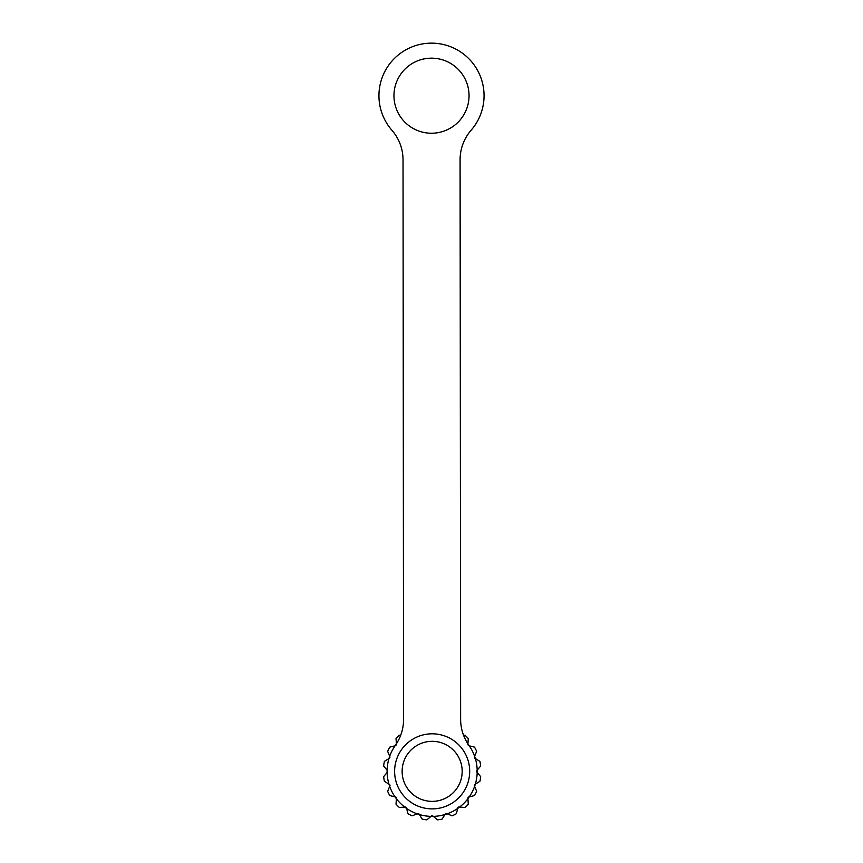 <?xml version="1.0" encoding="UTF-8"?>
<svg xmlns="http://www.w3.org/2000/svg" width="863" height="863" viewBox="0 0 863 863"><rect width="100%" height="100%" fill="white"/><g stroke="black" fill="none" stroke-linecap="round" stroke-linejoin="round"><path stroke-width="1.29" d="M469.688 771.339A37.541 37.541 0 0 0 432.147 733.809A37.541 37.541 0 0 0 394.618 771.339A37.541 37.541 0 0 0 432.147 808.879A37.541 37.541 0 0 0 469.688 771.339A37.541 37.541 0 0 0 432.147 733.809A37.541 37.541 0 0 0 394.618 771.339M393.96 95.739A37.541 37.541 0 0 0 431.532 133.236A37.541 37.541 0 0 0 469.041 95.664A37.541 37.541 0 0 0 431.468 58.166A37.541 37.541 0 0 0 393.96 95.739M477.196 771.295A45.038 45.038 0 0 0 468.911 745.308A45.038 45.038 0 0 1 460.626 719.321L460.087 159.795A45.038 45.038 0 0 1 471.144 130.194A52.546 52.546 0 0 0 431.446 43.15A52.546 52.546 0 0 0 391.921 130.27A45.038 45.038 0 0 1 403.032 159.849L403.571 719.375A45.038 45.038 0 0 1 395.34 745.384A45.038 45.038 0 0 0 432.19 816.387A45.038 45.038 0 0 0 477.196 771.295M463.571 735.308L464.952 735.211A48.792 48.792 0 0 1 468.285 738.545L467.843 744.812M468.415 745.6L474.51 747.121A48.792 48.792 0 0 1 476.646 751.317L474.294 757.142M474.596 758.059L479.925 761.393A48.792 48.792 0 0 1 480.659 766.042L476.624 770.864M476.624 771.824L480.659 776.635A48.792 48.792 0 0 1 479.925 781.295L474.596 784.629M474.294 785.546L476.646 791.371A48.792 48.792 0 0 1 474.51 795.567L468.415 797.088M467.843 797.865L468.285 804.143A48.792 48.792 0 0 1 464.952 807.477L458.685 807.034M457.897 807.606L456.376 813.701A48.792 48.792 0 0 1 452.18 815.837L446.354 813.485M445.437 813.787L442.104 819.116A48.792 48.792 0 0 1 437.455 819.85L432.633 815.805M431.673 815.805L426.851 819.85A48.792 48.792 0 0 1 422.201 819.116L418.868 813.787M417.951 813.485L412.126 815.837A48.792 48.792 0 0 1 407.929 813.701L406.408 807.606M405.621 807.034L399.353 807.477A48.792 48.792 0 0 1 396.02 804.143L396.462 797.865M395.89 797.088L389.796 795.567A48.792 48.792 0 0 1 387.66 791.371L390.011 785.546M389.709 784.629L384.38 781.295A48.792 48.792 0 0 1 383.647 776.635L387.681 771.824M387.681 770.864L383.647 766.042A48.792 48.792 0 0 1 384.38 761.393L389.709 758.059M390.011 757.142L387.66 751.317A48.792 48.792 0 0 1 389.796 747.121L395.89 745.6M396.462 744.812L396.02 738.545A48.792 48.792 0 0 1 399.353 735.211L400.68 735.308M462.18 771.339A30.032 30.032 0 0 0 432.147 741.317A30.032 30.032 0 0 0 402.126 771.339A30.032 30.032 0 0 0 432.147 801.371A30.032 30.032 0 0 0 462.18 771.339"/></g></svg>
